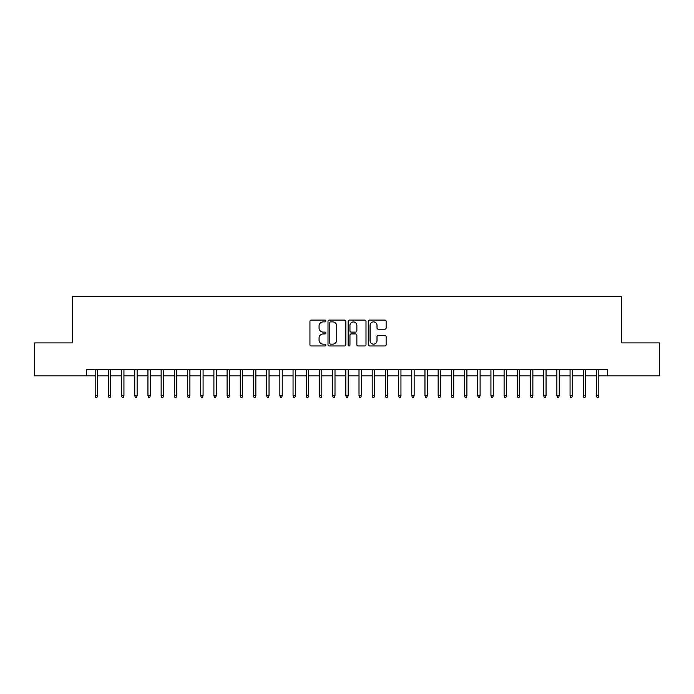 <?xml version="1.0" encoding="UTF-8"?>
<svg xmlns="http://www.w3.org/2000/svg" width="694" height="694" viewBox="0 0 694 694"><rect width="100%" height="100%" fill="white"/><g stroke="black" fill="none" stroke-linecap="round" stroke-linejoin="round"><path stroke-width="1.04" d="M325.894 320.975A0.902 0.902 0 0 0 324.992 320.073L311.233 320.073A1.293 1.293 0 0 0 309.94 321.365L309.94 344.666A1.293 1.293 0 0 0 311.233 345.968L324.992 345.968A0.902 0.902 0 0 0 325.894 345.057A0.902 0.902 0 0 0 324.992 344.155L323.204 344.155A4.147 4.147 0 0 1 319.067 340.008L319.067 338.065A4.147 4.147 0 0 1 323.204 333.927L324.992 333.927A0.902 0.902 0 0 0 325.894 333.016A0.902 0.902 0 0 0 324.992 332.114L323.204 332.114A4.147 4.147 0 0 1 319.067 327.967L319.067 326.024A4.147 4.147 0 0 1 323.204 321.886L324.992 321.886A0.902 0.902 0 0 0 325.894 320.975M384.84 329.199A1.293 1.293 0 0 0 386.133 327.906L386.133 321.365A1.293 1.293 0 0 0 384.84 320.073L369.564 320.073A1.293 1.293 0 0 0 368.271 321.365L368.271 344.666A1.293 1.293 0 0 0 369.564 345.968L384.84 345.968A1.293 1.293 0 0 0 386.133 344.666L386.133 336.772A1.293 1.293 0 0 0 384.84 335.48L378.299 335.48A1.293 1.293 0 0 0 377.007 336.772L377.007 340.693A3.461 3.461 0 0 1 373.546 344.155A3.461 3.461 0 0 1 370.076 340.693L370.076 325.347A3.461 3.461 0 0 1 373.546 321.886A3.461 3.461 0 0 1 377.007 325.347L377.007 327.906A1.293 1.293 0 0 0 378.299 329.199L384.84 329.199M86.472 375.888L34.7 375.888L34.7 342.914L72.627 342.914L72.627 296.746L621.373 296.746L621.373 342.914L659.3 342.914L659.3 375.888L607.528 375.888L607.528 369.295L86.472 369.295L86.472 375.888L95.182 375.888M345.864 321.365A1.293 1.293 0 0 0 344.571 320.073L329.294 320.073A1.293 1.293 0 0 0 328.002 321.365L328.002 344.666A1.293 1.293 0 0 0 329.294 345.968L344.571 345.968A1.293 1.293 0 0 0 345.864 344.666L345.864 321.365M349.429 320.073L364.706 320.073A1.293 1.293 0 0 1 365.998 321.365L365.998 344.666A1.293 1.293 0 0 1 364.706 345.968L358.165 345.968A1.293 1.293 0 0 1 356.872 344.666L356.872 335.219A1.293 1.293 0 0 0 355.58 333.927L351.242 333.927A1.293 1.293 0 0 0 349.95 335.219L349.95 345.057A0.902 0.902 0 0 1 349.039 345.968A0.902 0.902 0 0 1 348.136 345.057L348.136 321.365A1.293 1.293 0 0 1 349.429 320.073M97.559 375.888L108.377 375.888M110.745 375.888L121.563 375.888M123.94 375.888L134.757 375.888M137.126 375.888L147.943 375.888M150.32 375.888L161.138 375.888M163.515 375.888L174.324 375.888M176.701 375.888L187.519 375.888M189.896 375.888L200.713 375.888M203.082 375.888L213.899 375.888M216.276 375.888L227.094 375.888M229.471 375.888L240.28 375.888M242.657 375.888L253.475 375.888M255.852 375.888L266.669 375.888M269.038 375.888L279.856 375.888M282.232 375.888L293.05 375.888M295.418 375.888L306.236 375.888M308.613 375.888L319.431 375.888M321.808 375.888L332.626 375.888M334.994 375.888L345.812 375.888M348.188 375.888L359.006 375.888M361.374 375.888L372.192 375.888M374.569 375.888L385.387 375.888M387.764 375.888L398.582 375.888M400.95 375.888L411.768 375.888M414.144 375.888L424.962 375.888M427.331 375.888L438.148 375.888M440.525 375.888L451.343 375.888M453.72 375.888L464.529 375.888M466.906 375.888L477.724 375.888M480.101 375.888L490.918 375.888M493.287 375.888L504.104 375.888M506.481 375.888L517.299 375.888M519.676 375.888L530.485 375.888M532.862 375.888L543.68 375.888M546.057 375.888L556.874 375.888M559.243 375.888L570.06 375.888M572.437 375.888L583.255 375.888M585.623 375.888L596.441 375.888M598.818 375.888L607.528 375.888M330.717 321.886A0.902 0.902 0 0 0 329.815 322.788L329.815 343.244A0.902 0.902 0 0 0 330.717 344.155L332.599 344.155A4.147 4.147 0 0 0 336.737 340.008L336.737 326.024A4.147 4.147 0 0 0 332.599 321.886L330.717 321.886M356.872 325.408A3.461 3.461 0 0 0 353.411 321.947A3.461 3.461 0 0 0 349.95 325.408L349.95 330.812A1.293 1.293 0 0 0 351.242 332.114L355.58 332.114A1.293 1.293 0 0 0 356.872 330.812L356.872 325.408M95.182 395.545L95.711 397.254L97.03 397.254L97.559 395.545L95.182 395.545L95.182 369.295M97.559 395.545L97.559 369.295M108.377 395.545L108.897 397.254L110.216 397.254L110.745 395.545L108.377 395.545L108.377 369.295M110.745 395.545L110.745 369.295M121.563 395.545L122.092 397.254L123.411 397.254L123.94 395.545L121.563 395.545L121.563 369.295M123.94 395.545L123.94 369.295M134.757 395.545L135.287 397.254L136.605 397.254L137.126 395.545L134.757 395.545L134.757 369.295M137.126 395.545L137.126 369.295M147.943 395.545L148.473 397.254L149.791 397.254L150.32 395.545L147.943 395.545L147.943 369.295M150.32 395.545L150.32 369.295M161.138 395.545L161.667 397.254L162.986 397.254L163.515 395.545L161.138 395.545L161.138 369.295M163.515 395.545L163.515 369.295M174.324 395.545L174.853 397.254L176.172 397.254L176.701 395.545L174.324 395.545L174.324 369.295M176.701 395.545L176.701 369.295M187.519 395.545L188.048 397.254L189.367 397.254L189.896 395.545L187.519 395.545L187.519 369.295M189.896 395.545L189.896 369.295M200.713 395.545L201.234 397.254L202.561 397.254L203.082 395.545L200.713 395.545L200.713 369.295M203.082 395.545L203.082 369.295M213.899 395.545L214.429 397.254L215.747 397.254L216.276 395.545L213.899 395.545L213.899 369.295M216.276 395.545L216.276 369.295M227.094 395.545L227.623 397.254L228.942 397.254L229.471 395.545L227.094 395.545L227.094 369.295M229.471 395.545L229.471 369.295M240.28 395.545L240.809 397.254L242.128 397.254L242.657 395.545L240.28 395.545L240.28 369.295M242.657 395.545L242.657 369.295M253.475 395.545L254.004 397.254L255.323 397.254L255.852 395.545L253.475 395.545L253.475 369.295M255.852 395.545L255.852 369.295M266.669 395.545L267.19 397.254L268.509 397.254L269.038 395.545L266.669 395.545L266.669 369.295M269.038 395.545L269.038 369.295M279.856 395.545L280.385 397.254L281.703 397.254L282.232 395.545L279.856 395.545L279.856 369.295M282.232 395.545L282.232 369.295M293.05 395.545L293.579 397.254L294.898 397.254L295.418 395.545L293.05 395.545L293.05 369.295M295.418 395.545L295.418 369.295M306.236 395.545L306.765 397.254L308.084 397.254L308.613 395.545L306.236 395.545L306.236 369.295M308.613 395.545L308.613 369.295M319.431 395.545L319.96 397.254L321.279 397.254L321.808 395.545L319.431 395.545L319.431 369.295M321.808 395.545L321.808 369.295M332.626 395.545L333.146 397.254L334.465 397.254L334.994 395.545L332.626 395.545L332.626 369.295M334.994 395.545L334.994 369.295M345.812 395.545L346.341 397.254L347.659 397.254L348.188 395.545L345.812 395.545L345.812 369.295M348.188 395.545L348.188 369.295M359.006 395.545L359.535 397.254L360.854 397.254L361.374 395.545L359.006 395.545L359.006 369.295M361.374 395.545L361.374 369.295M372.192 395.545L372.721 397.254L374.04 397.254L374.569 395.545L372.192 395.545L372.192 369.295M374.569 395.545L374.569 369.295M385.387 395.545L385.916 397.254L387.235 397.254L387.764 395.545L385.387 395.545L385.387 369.295M387.764 395.545L387.764 369.295M398.582 395.545L399.102 397.254L400.421 397.254L400.95 395.545L398.582 395.545L398.582 369.295M400.95 395.545L400.95 369.295M411.768 395.545L412.297 397.254L413.615 397.254L414.144 395.545L411.768 395.545L411.768 369.295M414.144 395.545L414.144 369.295M424.962 395.545L425.491 397.254L426.81 397.254L427.331 395.545L424.962 395.545L424.962 369.295M427.331 395.545L427.331 369.295M438.148 395.545L438.677 397.254L439.996 397.254L440.525 395.545L438.148 395.545L438.148 369.295M440.525 395.545L440.525 369.295M451.343 395.545L451.872 397.254L453.191 397.254L453.72 395.545L451.343 395.545L451.343 369.295M453.72 395.545L453.72 369.295M464.529 395.545L465.058 397.254L466.377 397.254L466.906 395.545L464.529 395.545L464.529 369.295M466.906 395.545L466.906 369.295M477.724 395.545L478.253 397.254L479.571 397.254L480.101 395.545L477.724 395.545L477.724 369.295M480.101 395.545L480.101 369.295M490.918 395.545L491.439 397.254L492.766 397.254L493.287 395.545L490.918 395.545L490.918 369.295M493.287 395.545L493.287 369.295M504.104 395.545L504.633 397.254L505.952 397.254L506.481 395.545L504.104 395.545L504.104 369.295M506.481 395.545L506.481 369.295M517.299 395.545L517.828 397.254L519.147 397.254L519.676 395.545L517.299 395.545L517.299 369.295M519.676 395.545L519.676 369.295M530.485 395.545L531.014 397.254L532.333 397.254L532.862 395.545L530.485 395.545L530.485 369.295M532.862 395.545L532.862 369.295M543.68 395.545L544.209 397.254L545.527 397.254L546.057 395.545L543.68 395.545L543.68 369.295M546.057 395.545L546.057 369.295M556.874 395.545L557.395 397.254L558.713 397.254L559.243 395.545L556.874 395.545L556.874 369.295M559.243 395.545L559.243 369.295M570.06 395.545L570.589 397.254L571.908 397.254L572.437 395.545L570.06 395.545L570.06 369.295M572.437 395.545L572.437 369.295M583.255 395.545L583.784 397.254L585.103 397.254L585.623 395.545L583.255 395.545L583.255 369.295M585.623 395.545L585.623 369.295M596.441 395.545L596.97 397.254L598.289 397.254L598.818 395.545L596.441 395.545L596.441 369.295M598.818 395.545L598.818 369.295"/></g></svg>

